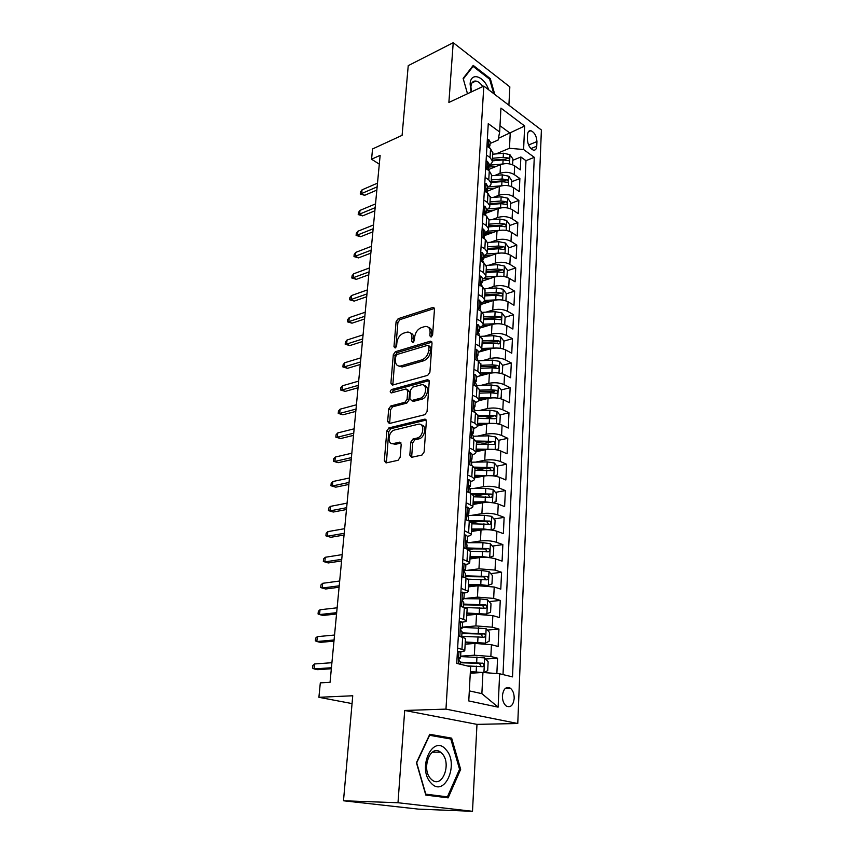 <?xml version="1.0" encoding="UTF-8"?>
<svg xmlns="http://www.w3.org/2000/svg" width="854" height="854" viewBox="0 0 854 854"><rect width="100%" height="100%" fill="white"/><g stroke="black" fill="none" stroke-linecap="round" stroke-linejoin="round"><path stroke-width="1.28" d="M431.099 337.074L432.615 334.939L434.472 309.233L433.01 307.408L398.167 318.702L396.096 321.648L393.972 346.724L395.156 347.994L396.608 345.923L396.886 342.646C397.633 337.928 399.853 334.768 403.568 333.167L407.23 332.089C410.422 331.939 411.991 333.925 411.927 338.024L411.671 341.333L412.888 342.603L414.371 340.5L414.628 337.191C415.364 332.419 417.638 329.217 421.438 327.573L425.228 326.452C428.494 326.313 430.117 328.31 430.085 332.441L429.84 335.782L431.099 337.074M514.193 698.401C514.204 693.683 512.902 690.267 510.254 688.143C505.984 686.296 503.369 688.847 502.408 695.775C502.376 700.472 503.668 703.899 506.294 706.044C510.628 707.923 513.265 705.372 514.193 698.401M409.824 455.15L411.639 457.306L422.015 455.033L424.128 451.979L426.359 421.268L424.513 419.186L388.976 427.907L386.851 430.886L384.321 460.797L386.04 462.932L398.081 460.285L400.163 457.285L401.199 444.283L399.437 442.169L393.513 443.546C386.841 445.404 387.983 431.345 394.58 429.989L418.044 424.299C424.886 422.271 424.032 436.511 417.168 438.038L412.973 439.02L410.838 442.052L409.824 455.15L411.724 455.919L411.927 457.242M508.899 105.213L509.838 86.873L453.218 42.7L408.233 65.651L402.095 135.338L372.557 148.948L371.554 159.228L380.137 155.343L330.05 682.314L320.314 682.869L318.905 697.302L352.051 703.589M397.996 802.739L472.497 811.3L476.98 724.373L404.7 710.464L397.996 802.739L343.489 800.774L352.745 695.764L318.905 697.302M404.7 710.464L445.969 709.119L483.812 86.083L541.393 130.011L517.77 723.509L445.969 709.119M453.218 42.7L448.884 102.459L483.812 86.083M427.715 375.333L429.904 372.28L432.028 343.073L430.437 341.162L395.391 351.709L393.31 354.666L390.897 383.147L392.477 385.09L427.715 375.333M429.22 381.674L427.053 411.628L424.844 414.692L389.349 423.52L387.641 421.492L388.709 408.938L390.833 405.96L404.935 402.277L407.091 399.266L407.742 390.918L406.088 388.944L391.303 392.947C389.755 392.199 389.872 391.047 391.655 389.499L427.512 379.688L429.22 381.674M472.497 811.3L418.385 809.122L343.489 800.774M496.857 673.56L497.572 658.21L485.638 659M460.637 656.171L474.344 655.21L490.858 656.491L491.424 644.706L498.117 646.489L498.928 629.067L487.399 630.071M462.302 627.156L475.913 625.918L492.278 627.188L492.833 615.617L499.462 617.559L500.263 600.426L489.107 601.622M463.935 598.622L477.45 597.127L493.665 598.398L494.22 587.018L500.786 589.111L501.576 572.276L490.762 573.632M465.184 576.866L467.063 576.621M466.444 570.451L478.955 568.817L495.042 570.088L495.587 558.9L502.088 561.142L502.857 544.585L492.363 546.112M468.462 549.581L473.383 548.866M468.995 542.706L480.439 540.988C486.193 540.358 491.509 540.774 496.398 542.258L496.932 531.252L503.369 533.633L504.127 517.353L493.932 519.029M471.846 522.648L478.795 521.506M471.333 515.41L481.902 513.628C487.613 512.902 492.886 513.318 497.722 514.887L498.245 504.063L504.629 506.582L505.365 490.57L495.459 492.374M473.458 496.387L483.503 494.551M473.511 488.552L483.343 486.705C489.011 485.905 494.242 486.321 499.024 487.965L499.547 477.322L505.867 479.98L506.593 464.224L496.943 466.156M476.521 470.244L487.666 468.013M475.561 462.131L484.752 460.231C490.377 459.345 495.566 459.772 500.305 461.491L500.818 451.019L507.084 453.805L507.799 438.305L498.394 440.354M481.507 444.037L490.751 442.02M477.493 436.127L486.139 434.184C491.723 433.224 496.868 433.651 501.576 435.444L502.077 425.143L508.279 428.046L508.984 412.792L499.803 414.959M485.958 418.214L492.822 416.603M479.34 410.539L487.506 408.564C493.057 407.529 498.16 407.945 502.814 409.813L503.305 399.683L509.454 402.704L510.158 387.695L501.191 389.958M489.982 392.787L494.477 391.644M481.112 385.357L488.851 383.35C494.359 382.24 499.419 382.656 504.041 384.599L504.522 374.628L510.617 377.767L511.3 362.982L502.547 365.341M493.441 367.796L495.971 367.113M482.809 360.569L490.185 358.531C495.64 357.356 500.668 357.773 505.248 359.78L505.717 349.959L511.759 353.214L512.432 338.664L503.871 341.109M496.121 343.329L497.359 342.977M484.442 336.177L491.488 334.106C496.911 332.868 501.885 333.284 506.433 335.355L506.892 325.684L512.88 329.046L513.542 314.72L505.098 317.272M486.033 312.148L492.769 310.066C498.149 308.753 503.091 309.169 507.596 311.304L508.055 301.793L513.991 305.252L514.642 291.15L506.251 293.819M487.57 288.503L494.028 286.4C499.376 285.022 504.287 285.439 508.738 287.627L509.197 278.265L515.079 281.82L515.72 267.942L507.383 270.718M489.054 265.21L495.277 263.085C500.583 261.655 505.451 262.071 509.87 264.324L510.318 255.1L516.147 258.751L516.787 245.077L508.504 247.97M483.556 256.68L486.865 255.517M490.506 242.28L496.494 240.134C501.778 238.64 506.603 239.056 510.991 241.362L511.429 232.277L517.204 236.024L517.834 222.563L509.614 225.552M484.826 234.583L490.004 232.704M491.925 219.691L497.701 217.535C502.942 215.987 507.735 216.393 512.08 218.763L512.517 209.806L518.25 213.649L518.869 200.38L510.692 203.476M486.097 212.806L492.939 210.212M493.302 197.434L498.896 195.267C504.095 193.666 508.856 194.071 513.158 196.495L513.596 187.677L519.275 191.595L519.883 178.529L514.225 174.558C509.955 172.081 505.226 171.675 500.06 173.33L494.647 175.518M511.77 181.721L519.883 178.529M491.424 644.706L474.973 643.436L465.142 644.204M492.833 615.617L476.532 614.346L466.775 615.307M494.22 587.018L478.059 585.748L468.366 586.901M495.587 558.9C490.676 557.47 485.339 557.043 479.553 557.63L469.946 558.964M496.932 531.252C492.064 529.736 486.769 529.32 481.026 529.992L471.483 531.498M498.245 504.063C493.431 502.472 488.178 502.045 482.478 502.803L473.009 504.479M499.547 477.322C494.776 475.646 489.555 475.23 483.908 476.062L474.504 477.898M500.818 451.019C496.089 449.268 490.922 448.852 485.307 449.77L475.977 451.755M502.077 425.143C497.391 423.317 492.256 422.901 486.695 423.894L477.429 426.029M503.305 399.683C498.661 397.783 493.58 397.366 488.05 398.434L478.496 400.804M504.522 374.628C499.921 372.654 494.872 372.237 489.385 373.379L478.806 376.187M505.717 349.959C501.159 347.93 496.153 347.514 490.708 348.72L478.069 352.296M506.892 325.684C502.376 323.591 497.412 323.175 492 324.445L479.457 328.203M508.055 301.793C503.572 299.637 498.651 299.22 493.27 300.555L480.813 304.494M509.197 278.265C504.757 276.045 499.868 275.628 494.53 277.027L482.158 281.137M510.318 255.1C505.91 252.816 501.063 252.41 495.768 253.862L483.481 258.143M511.429 232.277C507.062 229.95 502.248 229.534 496.985 231.05L484.773 235.49L484.133 234.231C483.257 234.583 483.257 235.555 484.122 237.156L484.592 238.768M512.517 209.806C508.183 207.426 503.401 207.01 498.181 208.589L486.033 213.19M513.596 187.677C509.294 185.233 504.554 184.827 499.366 186.45L486.961 191.339M527.591 134.558L527.377 139.245C527.751 144.764 529.747 148.382 533.387 150.123C535.394 150.421 536.515 149.119 536.75 146.215L536.942 141.561C536.558 136.032 534.54 132.413 530.889 130.705C528.936 130.427 527.825 131.719 527.591 134.558M469.316 690.886L481.869 693.651L482.937 672.482L499.643 673.774L512.517 676.891L534.273 157.328L523.598 149.514L509.454 148.286L495.971 153.923M499.643 673.774L498.117 707.155L468.771 700.942L470.629 666.75L456.741 663.387L488.264 123.638L499.654 131.975L500.946 108.095L524.666 125.997L523.598 149.514M460.231 651.773L460.637 651.741C463.562 651.506 464.95 651.068 464.8 650.417L465.473 638.418L458.352 635.899M462.281 622.139L462.345 622.128C465.238 621.829 466.615 621.317 466.476 620.58L467.138 608.795L460.092 606.02M503.006 674.585L525.979 160.68L520.887 156.997L520.278 169.882L514.652 165.868C510.382 163.381 505.675 162.975 500.529 164.651L488.328 169.636M502.483 164.032L488.819 165.26C491.221 164.16 492.395 162.708 492.331 160.926L490.036 157.552L486.438 155.012M492.779 152.951L490.538 148.724L486.951 146.173M457.637 647.994L464.8 650.417M459.399 617.912L466.476 620.58M461.128 588.353L468.12 591.267C468.259 592.068 466.935 592.655 464.149 593.007M468.75 580.058L466.017 578.019L461.811 576.674M462.825 559.306L469.743 562.455C469.881 563.33 468.59 563.971 465.889 564.387M470.362 551.481L467.661 549.271L463.487 547.83M464.491 530.772L471.333 534.134C471.461 535.084 470.191 535.789 467.512 536.259M471.942 523.385L469.273 521.015L465.152 519.488M466.124 502.718L472.902 506.305C473.031 507.319 471.76 508.087 469.102 508.61M473.5 495.768L470.864 493.249L466.775 491.626M467.736 475.144L471.803 476.81L474.44 478.934C474.557 480.012 473.297 480.845 470.661 481.421M475.027 468.622L472.422 465.942L468.376 464.245M469.326 448.03L473.34 449.78L475.956 452.022C476.073 453.164 474.813 454.061 472.198 454.691M476.521 441.913L473.959 439.095L469.946 437.312M470.874 421.374L474.867 423.2L477.45 425.559C477.557 426.765 476.308 427.715 473.703 428.388M478.005 415.652L475.464 412.685L471.493 410.827M472.411 395.156L476.361 397.057L478.913 399.523C479.009 400.793 477.77 401.796 475.187 402.522M479.457 389.819L476.948 386.723L473.02 384.78M473.917 369.366L477.824 371.341L480.354 373.913C480.45 375.248 479.211 376.304 476.649 377.062M480.887 364.412L478.411 361.178L474.514 359.171M475.4 343.991L479.265 346.041L481.773 348.72C481.859 350.108 480.631 351.218 478.091 352.019M482.296 339.401L479.841 336.038L475.988 333.967M476.852 319.033L480.695 321.157L483.161 323.933C483.247 325.374 482.03 326.527 479.5 327.381M483.674 314.795L481.25 311.315L477.429 309.169M478.293 294.481L482.094 296.658L484.538 299.53C484.624 301.035 483.407 302.231 480.898 303.127M485.04 290.573L482.649 286.976L478.859 284.766M479.702 270.312L483.471 272.554L485.883 275.522C485.969 277.07 484.762 278.319 482.264 279.247M486.385 266.736L484.015 263.021L480.258 260.748M481.09 246.528L484.826 248.834L487.218 251.877C487.292 253.489 486.086 254.77 483.61 255.741L492.011 255.175M487.698 243.273L485.36 239.451L481.635 237.113M482.457 223.107L486.161 225.477L488.531 228.616C488.595 230.26 487.399 231.594 484.944 232.598M489 220.172L486.684 216.233L483.001 213.852M483.802 200.06L487.474 202.483L489.812 205.697C489.886 207.405 488.691 208.771 486.246 209.806M490.281 197.423L487.986 193.388L484.335 190.944M485.125 177.365L488.766 179.842L491.082 183.14C491.146 184.88 489.961 186.289 487.538 187.368M491.541 175.017L489.278 170.885L485.659 168.387M513.158 196.495L518.869 200.38M512.08 218.763L517.834 222.563M510.991 241.362L516.787 245.077M509.87 264.324L515.72 267.942M508.738 287.627L514.642 291.15M507.596 311.304L513.542 314.72M506.433 335.355L512.432 338.664M505.248 359.78L511.3 362.982M504.041 384.599L510.158 387.695M502.814 409.813L508.984 412.792M501.576 435.444L507.799 438.305M500.305 461.491L506.593 464.224M499.024 487.965L505.365 490.57M497.722 514.887L504.127 517.353M496.398 542.258L502.857 544.585M495.042 570.088L501.576 572.276M493.665 598.398L500.263 600.426M492.278 627.188L498.928 629.067M490.858 656.491L497.572 658.21M470.362 671.65L482.926 672.482L470.276 673.219M509.454 148.286L510.222 133.277L499.996 125.73M498.437 138.316L524.666 125.997M490.057 143.493L498.095 140.056L499.654 131.975M476.98 724.373L517.77 723.509M371.554 159.228L379.293 164.128M512.827 160.285L520.887 156.997M525.979 160.68L534.273 157.328M498.117 707.155L481.869 693.651M494.776 94.442L490.313 78.621L473.223 65.395L463.135 78.365L467.48 93.737M448.147 797.86L460.658 769.369L451.649 738.155L429.765 734.301L416.432 762.718L425.815 795.085L448.147 797.86M489.438 79.038L490.313 78.621M446.279 738.219L451.649 738.155M459.516 769.358L460.658 769.369M431.644 336.775L431.889 333.38C431.996 330.071 430.886 328.096 428.537 327.434M410.422 333.028C412.76 333.647 413.87 335.611 413.742 338.942L413.475 342.262L411.671 341.333M434.419 308.465L399.96 319.631L397.9 322.566L395.797 347.61L393.972 346.724M431.943 342.176L397.206 352.595L395.124 355.542L392.829 384.994M429.039 346.596L427.779 345.294L397.185 354.431L395.722 356.513L395.434 359.993C395.359 364.274 397.003 366.302 400.366 366.067L421.855 359.876C425.73 358.285 428.035 355.05 428.783 350.161L429.039 346.596L430.854 347.514L428.9 345.753M398.871 366.088L402.191 366.942L400.878 365.95M430.854 347.514L430.597 351.069C429.861 355.958 427.555 359.192 423.68 360.772L402.704 366.825M407.507 389.595L409.589 391.772L408.938 400.099L406.792 403.109L392.691 406.782L390.566 409.749L389.648 423.445M429.103 380.628L393.502 390.331L392.029 392.755M419.89 398.37C426.584 396.939 427.854 383.104 421.161 384.855L412.642 387.161L410.486 390.182L409.835 398.54L411.553 400.547L419.89 398.37L421.737 399.213C427.608 398.028 429.882 386.008 424.331 385.666M421.737 399.213L413.464 401.369M421.332 425.014C427.032 425.26 425.025 437.579 419.058 438.839L414.852 439.821L412.717 442.842L411.724 455.919M392.338 443.642L395.402 444.326L393.513 443.546M401.017 443.023L395.402 444.326M426.189 420.061L390.844 428.697L388.73 431.665L386.403 462.847M512.603 164.769L512.891 158.993L509.902 154.638L503.433 153.229L492.715 154.222M496.259 166.402L488.701 167.064M492.342 160.872L503.091 159.901L508.568 160.669C509.721 160.146 509.624 159.25 508.29 157.979L503.219 157.317L492.48 158.289M492.374 160.114L505.472 159.143L508.29 157.979M487.346 139.362L488.734 139.426L490.132 142.202M489.427 147.336L489.459 144.529L489.748 148.158M377.137 186.866L361.68 193.516L364.658 195.31L360.271 194.018L361.68 193.516L362.053 189.834L377.489 183.151M364.658 195.31L376.827 190.1M360.271 194.018L360.484 191.979L362.053 189.834M488.648 89.777C484.133 75.963 470.522 71.533 470.116 84.098L471.109 92.04M482.745 86.585C480.599 83.34 478.315 81.493 475.881 81.055C472.967 80.831 471.301 82.731 470.896 86.777L471.419 91.901M467.49 93.737L463.306 78.963L473.084 66.388L489.641 79.198L493.719 93.641M472.059 66.89L473.084 66.388M445.98 749.684C433.074 733.458 416.741 768.194 430.907 782.872C444.358 798.607 459.623 763.775 445.98 749.684M442.148 753.644L440.557 752.182C430.48 743.781 420.958 768.824 430.726 778.731L432.103 780.012C442.415 788.594 451.755 763.444 442.148 753.644M447.421 796.857L425.783 794.156L416.699 762.825L429.605 735.294L450.816 739.02L459.559 769.273L447.421 796.857L425.794 795.01M511.525 186.588L511.824 180.578L508.813 176.234L502.301 174.856L491.498 175.785M501.661 185.788L488.509 186.898M495.203 188.093L487.463 188.745M491.114 182.542L501.949 181.624L507.436 182.372C508.632 181.849 508.546 180.941 507.18 179.66L502.088 178.998L491.263 179.927M491.167 181.71L504.351 180.781L507.18 179.66M510.436 208.75L510.745 202.494L507.714 198.16L501.149 196.794L490.271 197.68M500.892 207.874L487.986 208.888M494.135 210.116L486.193 210.746M489.876 204.533L500.786 203.668L506.283 204.405C507.522 203.882 507.447 202.964 506.07 201.661L500.924 201L490.025 201.886M489.929 203.615L503.209 202.75L506.07 201.661M509.326 231.242L509.646 224.741L506.593 220.417L499.974 219.072L489.011 219.905M500.134 230.302L487.303 231.231M493.078 232.469L484.912 233.067M488.627 226.865L499.611 226.043L505.12 226.78C506.401 226.257 506.337 225.328 504.927 223.994L499.75 223.342L488.776 224.175M488.68 225.862L502.056 225.05L504.927 223.994M508.205 254.086L508.536 247.318L505.451 243.016L498.789 241.693L487.741 242.472M499.366 253.094L486.492 253.926M487.346 249.539L498.416 248.77L503.924 249.485C505.258 248.962 505.216 248.023 503.775 246.667L498.555 246.027L487.506 246.795M487.41 248.439L500.882 247.692L503.775 246.667M486.065 161.31L487.463 161.331L488.872 164.043M488.125 169.273L488.669 167.694L487.986 166.295L488.52 170.362M375.162 207.671L359.619 214.119L362.619 215.87L358.21 214.578L359.619 214.119L359.993 210.394L375.514 203.903M362.619 215.87L374.863 210.821M358.21 214.578L358.413 212.507L359.993 210.394M484.762 183.578L486.172 183.567L487.602 186.225M486.812 191.531L487.388 189.951L486.716 188.595L487.239 192.887M373.155 228.776L357.527 235.021L360.559 236.729L356.107 235.426L357.527 235.021L357.911 231.231L373.518 224.954M360.559 236.729L372.856 231.84M356.107 235.426L356.321 233.323L357.911 231.231M483.449 206.198L484.858 206.156L486.31 208.739M485.456 214.151L486.097 212.55L485.435 211.237C484.592 211.589 484.592 212.55 485.446 214.13L485.937 215.283M371.116 250.179L355.403 256.211L358.466 257.887L353.983 256.574L355.403 256.211L355.787 252.368L371.49 246.304M358.466 257.887L370.839 253.158M353.983 256.574L354.196 254.439L355.787 252.368M482.104 229.171L483.535 229.096L484.997 231.605M484.09 237.102L485.029 231.114M369.056 271.892L353.257 277.71L356.342 279.343L351.827 278.009L353.257 277.71L353.641 273.814L369.43 267.964M356.342 279.343L368.779 274.785M351.827 278.009L352.051 275.853L353.641 273.814M506.87 277.208L507.415 270.238L504.298 265.957L497.583 264.655L486.268 265.391M498.608 276.258L485.542 276.984M490.943 278.223L483.567 278.682M486.054 272.554L497.199 271.839L502.718 272.543C504.106 272.031 504.063 271.081 502.611 269.693L497.348 269.053L486.214 269.779M486.118 271.369L499.697 270.675L502.611 269.693M480.738 252.506L482.19 252.389L483.663 254.834M482.691 260.427L483.439 258.805L482.809 257.588C481.902 257.94 481.891 258.922 482.777 260.534L483.247 262.103M366.964 293.925L351.069 299.508L354.186 301.099L349.649 299.765L351.069 299.508L351.474 295.559L367.337 289.933M354.186 301.099L366.697 296.733M349.649 299.765L349.862 297.576L351.474 295.559M505.354 300.651L505.92 300.576L506.262 293.52L503.123 289.25L496.355 287.969L484.613 288.684M497.85 299.786L484.442 300.416M489.886 301.622L483.15 302.006M484.741 295.932L495.971 295.27L501.49 295.964C502.921 295.452 502.899 294.491 501.415 293.082L496.121 292.442L484.901 293.103M484.805 294.651L498.49 294.022L501.415 293.082M503.817 324.477L504.746 324.328L505.098 317.165L501.938 312.916L495.106 311.657L482.691 312.34M497.092 323.709L483.172 324.221M488.83 325.395L482.478 325.726M483.407 319.674L494.722 319.076L500.252 319.748C501.725 319.236 501.714 318.264 500.209 316.823L494.872 316.193L483.567 316.802M483.481 318.296L497.263 317.72L500.209 316.823M504.746 324.328L504.031 324.541M502.259 348.699L503.561 348.453L503.924 341.173L500.722 336.946L493.847 335.707L480.407 336.369M496.334 348.016L481.784 348.411M487.783 349.542L481.549 349.83M482.051 343.788L493.452 343.244L498.982 343.906C500.519 343.393 500.519 342.411 498.992 340.949L493.601 340.319L482.211 340.874M482.126 342.305L496.014 341.803L498.992 340.949M503.561 348.453L502.483 348.752M500.679 373.326L502.355 372.963L502.718 365.565L499.494 361.359L492.555 360.142L477.674 360.794M495.576 372.728L480.407 372.984M486.748 374.073L480.354 374.34M480.663 368.277L492.16 367.807L497.69 368.448C499.28 367.935 499.291 366.942 497.743 365.459L492.31 364.839L480.834 365.32M480.759 366.697L494.744 366.259L497.743 365.459M502.355 372.963L500.85 373.358M501.127 397.857L499.12 398.359L501.127 397.857L501.501 390.353L498.245 386.157L491.253 384.973L476.169 385.549M494.829 397.857L478.998 397.943M485.745 399.01L478.923 399.245M479.265 393.171L490.847 392.755L496.387 393.384C498.021 392.883 498.053 391.869 496.473 390.353L491.007 389.734L479.436 390.161M479.361 391.474L493.463 391.111L496.473 390.353M479.361 276.205L480.813 276.045L482.318 278.425M481.272 284.104L482.083 282.482L481.464 281.318C480.535 281.66 480.514 282.653 481.41 284.286L481.891 285.812M364.839 316.279L348.859 321.638L351.997 323.186L347.429 321.83L348.859 321.638L349.265 317.624L365.224 312.233M351.997 323.186L364.583 318.99M347.429 321.83L347.653 319.609L349.265 317.624M477.952 300.277L479.425 300.085L480.941 302.38M479.82 308.155L480.695 306.533L480.097 305.422C479.137 305.764 479.115 306.757 480.023 308.422L480.503 309.895M362.683 338.963L346.617 344.077L349.777 345.582L345.176 344.226L346.617 344.077L347.023 340.02L363.067 334.853M349.777 345.582L362.438 341.579M345.176 344.226L345.4 341.974L347.023 340.02M476.521 324.744L478.005 324.509L479.542 326.73M478.357 332.59L479.297 330.968L478.71 329.911C477.717 330.252 477.685 331.256 478.603 332.943L479.105 334.362M360.495 361.989L344.333 366.857L347.525 368.32L342.892 366.942L344.333 366.857L344.749 362.736L360.89 357.826M347.525 368.32L360.249 364.509M342.892 366.942L343.116 364.658L344.749 362.736M475.07 349.606L476.575 349.329L478.123 351.464M476.863 357.41L477.877 355.798L477.29 354.794C476.276 355.136 476.244 356.15 477.172 357.858L477.674 359.214M358.274 385.367L342.016 389.979L345.24 391.378L340.575 390L342.016 389.979L342.443 385.784L358.669 381.13M345.24 391.378L358.039 387.769M340.575 390L340.81 387.673L342.443 385.784M473.596 374.874L475.112 374.554L476.681 376.603M475.336 382.624L476.425 381.033L475.859 380.094C474.813 380.425 474.771 381.45 475.71 383.179L476.222 384.481M356.022 409.087L339.668 413.432L342.924 414.798L338.216 413.4L339.668 413.432L340.095 409.183L356.428 404.796M342.924 414.798L355.798 411.393M338.216 413.4L338.462 411.041L340.095 409.183M497.498 423.797L499.889 423.157L500.263 415.524L496.975 411.361L489.929 410.208L474.728 410.689M494.071 423.403L477.567 423.306M484.762 424.331L477.503 424.545M477.845 418.46L495.053 418.716C496.75 418.214 496.793 417.2 495.192 415.652L478.016 415.396M477.952 416.656L492.15 416.368L495.192 415.652M425.441 419.261L424.78 419.303M388.976 427.907L390.844 428.697L388.837 427.95M472.091 400.558L473.628 400.184L475.208 402.159M473.789 408.255L474.952 406.685L474.397 405.799C473.329 406.13 473.276 407.166 474.237 408.917L474.749 410.166M353.727 433.181L337.287 437.248L340.575 438.561L335.835 437.152L337.287 437.248L337.725 432.935L354.143 428.815M340.575 438.561L353.524 435.369M335.835 437.152L336.07 434.761L337.725 432.935M495.896 449.674L498.619 448.873L499.003 441.112L495.694 436.97L488.584 435.839L473.255 436.234M493.313 449.375L476.126 449.087M483.823 450.079L476.052 450.261M476.404 444.155L493.729 444.475C495.448 443.973 495.501 442.927 493.9 441.369L476.457 441.048M476.511 442.244L493.89 441.358L490.847 442.03M470.575 426.605L472.113 426.253L473.724 428.132M472.113 426.253L470.565 426.658M472.86 433.832L473.458 432.754L472.913 431.921C471.824 432.263 471.76 433.309 472.71 435.07L473.255 436.266M351.4 457.637L334.875 461.427L338.184 462.687L333.412 461.267L334.875 461.427L335.312 457.05L351.827 453.207M338.184 462.687L351.207 459.719M333.412 461.267L333.647 458.833L335.312 457.05M494.285 475.988L497.327 474.995L497.722 467.117L494.381 463.007L487.207 461.897L471.654 462.206M492.534 475.785L474.653 475.283M482.937 476.254L474.589 476.393M474.931 470.276L492.395 470.661C494.114 470.138 494.188 469.092 492.619 467.512L474.429 467.127M475.048 468.248L489.47 468.109L490.965 470.074M469.027 453.079L470.575 452.748L472.209 454.531M470.575 452.748L469.017 453.207M471.344 460.274L471.931 459.26L471.376 458.47C470.287 458.833 470.212 459.89 471.162 461.662L471.728 462.815M349.04 482.467L332.409 485.979L335.761 487.175L330.946 485.745L332.409 485.979L332.857 481.528L349.467 477.973M335.761 487.175L348.859 484.431M330.946 485.745L331.192 483.279L332.857 481.528M492.673 502.75L496.025 501.554L496.42 493.548L493.046 489.459L485.819 488.392L469.497 488.605M491.755 502.643L485.115 501.8L473.148 501.917M482.136 502.867L473.095 502.953M473.436 496.825L491.039 497.274C492.769 496.75 492.854 495.683 491.317 494.082L471.75 493.644M473.201 494.679L488.104 494.615L489.598 496.654M467.458 480.001L469.017 479.692L470.661 481.378M469.017 479.692L467.448 480.204M469.006 487.655L470.394 486.214L469.828 485.467C468.729 485.851 468.643 486.929 469.583 488.691L470.18 489.801M346.649 507.703L329.922 510.905L333.295 512.037L328.448 510.596L329.922 510.905L330.37 506.39L347.076 503.123M333.295 512.037L346.468 509.539M328.448 510.596L328.705 508.098L330.37 506.39M491.039 529.96L494.701 528.562L495.096 520.417L491.69 516.36L484.399 515.314L467.512 515.442M490.943 529.95L483.684 528.946L471.621 529M481.453 529.928L471.568 529.96M471.92 523.822L489.673 524.335C491.392 523.801 491.498 522.723 489.982 521.1L468.419 520.577M470.501 521.548L486.705 521.57L488.21 523.673M465.857 507.372L467.426 507.095L469.102 508.685M467.426 507.095L465.836 507.65M467.373 514.994L468.814 513.628L468.248 512.923C467.149 513.329 467.053 514.418 467.971 516.19L468.611 517.236M344.215 533.323L327.381 536.216L330.797 537.294L325.908 535.842L327.381 536.216L327.84 531.626L344.653 528.679M330.797 537.294L344.045 535.031M325.908 535.842L326.164 533.291L327.84 531.626M489.161 557.619L493.345 556.018L493.751 547.734L490.324 543.71L482.958 542.696L465.868 542.706M489.62 557.555L482.232 556.562L470.074 556.53M481.272 557.448L470.031 557.427M470.373 551.268L488.274 551.844C489.993 551.3 490.111 550.211 488.637 548.578L466.85 547.948M466.796 548.855L485.285 548.973L486.801 551.15M464.234 535.212L465.814 534.967L467.501 536.451M465.814 534.967L464.213 535.575M463.519 547.382L464.096 548.044M465.718 542.792L467.213 541.5L466.636 540.849C465.537 541.287 465.43 542.386 466.337 544.158L467.01 545.151M325.278 557.267L323.591 558.89L323.335 561.473L324.808 561.921L325.278 557.267L342.187 554.63M341.739 559.349L324.808 561.921L328.256 562.946L341.589 560.939M487.079 585.737L491.968 583.933L492.384 575.511L488.915 571.518L481.496 570.547L465.281 570.451M482.82 585.524L468.462 585.342M488.21 585.598L480.759 584.638L468.504 584.531M468.419 579.172L486.844 579.834C488.573 579.268 488.712 578.169 487.26 576.514L465.249 575.777M465.206 576.61L483.844 576.845L485.36 579.087M484.72 614.336L490.57 612.329L490.997 603.767L487.495 599.807L480.012 598.857L463.935 598.665M483.054 614.229L466.86 613.748M486.78 614.133L466.903 613.012M465.163 607.536L485.403 608.294C487.122 607.717 487.282 606.596 485.862 604.931L463.626 604.077M463.583 604.835L482.371 605.187L483.898 607.504M465.238 642.635L485.318 643.147L489.15 641.215L489.577 632.504L486.043 628.576L462.292 627.359M485.318 643.147L465.27 641.984M461.768 636.358L483.93 637.244C485.648 636.657 485.819 635.525 484.431 633.839L461.971 632.867M461.939 633.551L480.887 634.02L482.403 636.422M484.026 672.568L487.709 670.603L488.136 661.733L484.57 657.847L460.616 656.555M479.884 672.664L470.33 672.226M467.159 665.906L482.435 666.696C484.154 666.099 484.335 664.946 482.98 663.259L460.295 662.16M460.263 662.757L479.361 663.344L480.877 665.832M462.58 563.533L464.17 563.32L465.889 564.697M464.17 563.32L462.548 563.982M461.843 575.991L462.708 576.962M464.042 571.059L465.59 569.864L465.003 569.255C463.893 569.725 463.786 570.835 464.683 572.607L465.377 573.546M322.673 583.303L320.976 584.894L320.72 587.509L322.204 588.043L322.673 583.303L339.678 581.008M339.219 585.801L322.204 588.043L325.684 588.993L339.091 587.253M460.893 592.356L462.505 592.164L464.234 593.434M462.505 592.164L460.861 592.879M460.146 605.102L461.299 606.372M462.345 599.796L463.935 598.718L463.338 598.163C462.227 598.654 462.11 599.786 462.985 601.558L463.722 602.444M320.026 609.767L318.328 611.304L318.051 613.962L319.545 614.57L320.026 609.767L337.138 607.802M336.668 612.67L319.545 614.57L323.058 615.467L336.551 613.983M459.185 621.669L460.808 621.52L462.558 622.673M460.808 621.52L459.142 622.299M458.417 634.736L459.858 636.294M460.648 629.035L462.249 628.074L461.64 627.573C460.53 628.096 460.402 629.238 461.267 631.01L462.035 631.832M317.336 636.646L315.628 638.13L315.35 640.842L316.845 641.525L317.336 636.646L334.544 635.034M334.074 639.977L316.845 641.525L320.399 642.347L333.967 641.151M457.434 651.517L459.068 651.389L460.85 652.424M459.068 651.389L457.392 652.232M458.94 658.776L460.53 657.954L459.922 657.516C458.801 658.06 458.662 659.224 459.516 660.996L460.317 661.754M314.603 663.953L312.884 665.394L312.607 668.148L314.101 668.917L314.603 663.953L331.918 662.704M331.437 667.743L314.101 668.917L317.699 669.675L331.341 668.757M474.344 655.21L474.973 643.436M475.913 625.918L476.532 614.346M477.45 597.127L478.059 585.748M478.955 568.817L479.553 557.63M480.439 540.988L481.026 529.992M481.902 513.628L482.478 502.803M483.343 486.705L483.908 476.062M484.752 460.231L485.307 449.77M486.139 434.184L486.695 423.894M487.506 408.564L488.05 398.434M488.851 383.35L489.385 373.379M490.185 358.531L490.708 348.72M491.488 334.106L492 324.445M492.769 310.066L493.27 300.555M494.028 286.4L494.53 277.027M495.277 263.085L495.768 253.862M496.494 240.134L496.985 231.05M497.701 217.535L498.181 208.589M498.896 195.267L499.366 186.45M500.06 173.33L500.529 164.651M490.036 157.552L490.538 148.724M461.961 649.104L462.654 637.041M463.669 619.118L464.352 607.269M465.355 589.655L466.017 578.019M467.01 560.715L467.661 549.271M468.632 532.266L469.273 521.015M470.234 504.298L470.864 493.249M471.803 476.81L472.422 465.942M473.34 449.78L473.959 439.095M474.867 423.2L475.464 412.685M476.361 397.057L476.948 386.723M477.824 371.341L478.411 361.178M479.265 346.041L479.841 336.038M480.695 321.157L481.25 311.315M482.094 296.658L482.649 286.976M483.471 272.554L484.015 263.021M484.826 248.834L485.36 239.451M486.161 225.477L486.684 216.233M487.474 202.483L487.986 193.388M488.766 179.842L489.278 170.885M514.225 174.558L514.652 165.868M528.594 145.02L536.942 141.561M530.953 148.596L536.75 146.215M431.889 333.38L430.085 332.441M413.742 338.942L411.927 338.024M397.9 322.566L396.096 321.648M399.96 319.631L398.167 318.702M434.408 308.411L432.679 307.483M431.644 336.722L429.84 335.782M392.733 383.99L390.897 383.147M395.124 355.542L393.31 354.666M397.206 352.595L395.391 351.709M431.91 342.091L430.213 341.216M423.68 360.772L421.855 359.876M430.597 351.069L428.783 350.161M389.509 422.292L387.641 421.492M390.566 409.749L388.709 408.938M392.691 406.782L390.833 405.96M406.792 403.109L404.935 402.277M408.938 400.099L407.091 399.266M409.589 391.772L407.742 390.918M393.502 390.331L391.655 389.499M429.05 380.5L427.395 379.72M412.717 442.842L410.838 442.052M414.916 439.799L413.037 439.009M418.887 438.881L417.008 438.081M400.9 442.778L399.437 442.169M386.211 461.544L384.321 460.797M388.73 431.665L386.851 430.886M426.103 419.89L424.513 419.186M509.518 163.893L509.977 154.745M503.219 157.317L503.433 153.229M502.878 163.947L503.091 159.901M488.648 139.415L488.2 147.059M488.659 144.87L489.459 144.529M508.418 185.734L508.888 176.34M502.088 178.998L502.301 174.856M501.725 185.777L501.949 181.624M507.297 207.906L507.788 198.267M500.924 201L501.149 196.794M500.561 207.896L500.786 203.668M506.166 230.409L506.668 220.524M499.75 223.342L499.974 219.072M499.387 230.334L499.611 226.043M505.024 253.264L505.525 243.123M498.555 246.027L498.789 241.693M498.181 253.126L498.416 248.77M487.378 161.331L486.919 169.252M487.399 166.808L488.189 166.477M486.086 183.567L485.606 191.798M486.118 189.076L486.908 188.766M484.773 206.156L484.282 214.685M484.816 211.685L485.606 211.386M483.449 229.096L482.937 237.924M483.503 234.658L484.282 234.37M503.849 276.472L504.372 266.064M497.348 269.053L497.583 264.655M496.975 276.269L497.199 271.839M482.094 252.389L481.571 261.548M482.168 257.983L482.937 257.716M502.664 300.042L503.209 289.357M496.121 292.442L496.355 287.969M495.736 299.765L495.971 295.27M501.458 323.986L502.013 313.023M494.872 316.193L495.106 311.657M494.477 323.634L494.722 319.076M500.241 348.304L500.807 337.052M493.601 340.319L493.847 335.707M493.206 347.877L493.452 343.244M498.992 373.017L499.579 361.466M492.31 364.839L492.555 360.142M491.904 372.515L492.16 367.807M497.733 398.124L498.33 386.264M491.007 389.734L491.253 384.973M490.591 397.537L490.847 392.755M480.727 276.055L480.183 285.535M480.813 281.671L481.571 281.414M479.329 300.096L478.763 309.917M479.436 305.743L480.183 305.508M477.92 324.52L477.333 334.693M478.048 330.199L478.774 329.975M476.479 349.35L475.87 359.865M476.628 355.05L477.343 354.848M475.016 374.575L474.386 385.464M475.198 380.297L475.891 380.115M496.452 423.637L497.06 411.468M489.673 415.044L489.929 410.208M489.257 422.976L489.513 418.108M473.532 400.216L472.881 411.479M495.149 449.567L495.779 437.077M488.317 440.76L488.584 435.839M487.901 448.82L488.157 443.877M472.016 426.274L471.344 437.931M472.262 432.071L472.913 431.921M493.825 475.924L494.466 463.103M486.951 466.903L487.207 461.897M486.513 475.091L486.78 470.063M489.47 468.109L492.555 467.49M470.49 452.78L469.785 464.832M470.767 458.598L471.376 458.47M492.47 502.728L493.132 489.566M485.552 493.473L485.819 488.392M485.115 501.8L485.382 496.686M488.104 494.615L491.21 494.05M468.921 479.724L468.205 492.192M469.241 485.574L469.828 485.467M491.103 529.939L491.787 516.457M484.133 520.481L484.399 515.314M483.684 528.946L483.962 523.758M486.705 521.57L489.833 521.057M467.33 507.127L466.583 520.022M467.704 513.019L468.248 512.923M489.716 557.513L490.409 543.806M482.681 547.948L482.958 542.696M482.232 556.562L482.51 551.278M485.285 548.973L488.435 548.524M465.718 534.999L464.95 548.332M488.307 585.556L489.011 571.614M481.218 575.884L481.496 570.547M480.759 584.638L481.037 579.268M483.844 576.845L487.015 576.45M486.876 614.079L487.581 599.903M479.724 604.301L480.012 598.857M479.254 613.204L479.542 607.738M482.371 605.187L485.574 604.846M485.414 643.105L486.139 628.672M478.208 633.198L478.496 627.669M477.728 642.261L478.016 636.7M480.887 634.02L484.111 633.743M483.93 672.568L484.666 657.943M476.66 662.608L476.948 656.982M476.169 671.82L476.468 666.163M479.361 663.344L482.617 663.142M464.074 563.362L463.274 577.144M462.409 592.206L461.576 606.457M460.701 621.563L459.847 636.294M458.972 651.442L458.256 663.75M505.354 688.367L510.254 688.143M492.331 160.926L492.833 152.129M491.082 183.14L491.584 174.216M489.812 205.697L490.324 196.633M488.531 228.616L489.043 219.403M487.218 251.877L487.741 242.525M485.883 275.522L486.417 266.021M484.538 299.53L485.083 289.88M483.161 323.933L483.716 314.123M481.773 348.72L482.329 338.75M480.354 373.913L480.919 363.783M478.913 399.523L479.489 389.232M477.45 425.559L478.037 415.087M475.956 452.022L476.553 441.379M474.44 478.934L475.048 468.109M472.902 506.305L473.522 495.299M471.333 534.134L471.963 522.947M469.743 562.455L470.383 551.065M468.12 591.267L468.771 579.685M528.348 131.783L530.889 130.705M434.28 308.102L433.01 307.408M431.814 341.867L430.437 341.162M402.191 366.942L400.366 366.067M413.4 401.391L411.553 400.547M428.996 380.404L427.512 379.688M414.852 439.821L412.973 439.02M419.058 438.839L417.168 438.038M489.929 145.778L490.164 141.647M471.995 82.891L475.881 81.055M432.263 752.193L440.557 752.182M488.669 167.694L488.904 163.509M487.388 189.951L487.634 185.692M486.097 212.55L486.342 208.227M484.581 238.96L484.613 238.277M483.599 234.423L484.133 234.231M483.225 262.552L483.279 261.623M483.439 258.805L483.695 254.353M482.254 257.78L482.809 257.588M481.848 286.506L481.912 285.343M482.083 282.482L482.339 277.956M480.898 281.51L481.464 281.318M480.45 310.856L480.535 309.447M480.695 306.533L480.962 301.932M479.51 305.604L480.097 305.422M479.03 335.601L479.126 333.925M479.297 330.968L479.564 326.292M478.101 330.092L478.71 329.911M477.589 360.751L477.696 358.808M477.877 355.798L478.144 351.047M476.671 354.976L477.29 354.794M476.126 386.318L476.254 384.087M476.425 381.033L476.703 376.208M475.23 380.254L475.859 380.094M474.632 412.301L474.771 409.792M474.952 406.685L475.23 401.775M473.116 438.721L473.276 435.914M473.458 432.754L473.746 427.769M489.555 468.12L492.619 467.512M471.568 465.579L471.75 462.473M471.931 459.26L472.23 454.189M488.242 494.637L491.317 494.082M470.01 492.907L470.202 489.481M470.394 486.214L470.682 481.058M486.908 521.602L489.982 521.1M468.408 520.694L468.622 516.948M468.814 513.628L469.113 508.376M485.542 549.026L488.637 548.578M466.786 548.973L467.021 544.884M467.213 541.5L467.522 536.173M484.154 576.898L487.26 576.514M482.745 605.262L485.862 604.931M481.314 634.106L484.431 633.839M479.852 663.451L482.98 663.259M465.142 577.731L465.387 573.301M465.59 569.864L465.9 564.441M463.455 607.013L463.733 602.209M463.935 598.718L464.245 593.199M461.747 636.806L462.046 631.629M462.249 628.074L462.569 622.459M460.178 664.209L460.327 661.572M460.53 657.954L460.861 652.232"/></g></svg>
